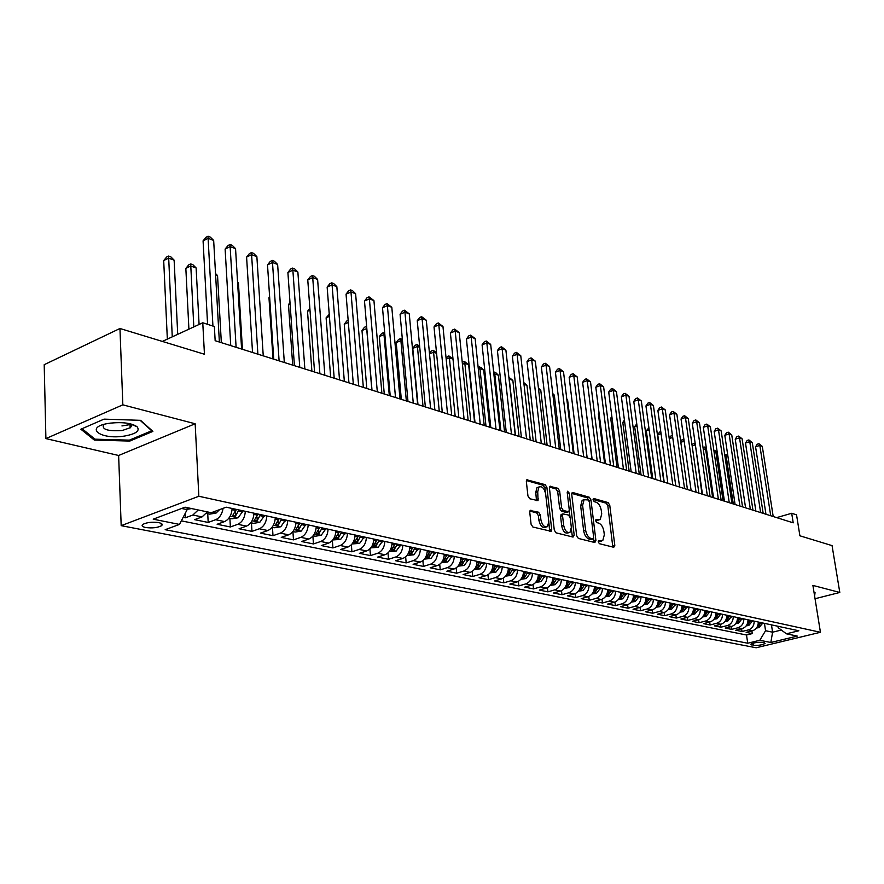 <?xml version="1.0" encoding="UTF-8"?>
<svg xmlns="http://www.w3.org/2000/svg" width="884" height="884" viewBox="0 0 884 884"><rect width="100%" height="100%" fill="white"/><g stroke="black" fill="none" stroke-linecap="round" stroke-linejoin="round"><path stroke-width="1.33" d="M598.236 541.848L599.396 543.693L613.761 547.284L614.811 545.373L609.75 505.184L608.137 502.598L593.827 498.521L593.076 499.814L594.214 501.659L596.092 502.189C598.766 503.361 600.512 506.156 601.308 510.565L601.728 513.924L600.214 519.637L595.982 519.494L595.639 520.753L596.799 522.588L598.667 523.096C601.352 524.234 603.098 527.019 603.905 531.461L604.324 534.842L602.744 540.699L598.59 540.566L598.236 541.848M121.948 425.933L130.942 424.442M131.23 424.364L131.815 424.209M145.683 527.505C152.103 528.345 157.341 527.781 161.385 525.814C163.076 524.488 162.192 523.427 158.733 522.632C152.324 521.781 147.076 522.333 142.976 524.3C141.263 525.649 142.158 526.72 145.683 527.505M530.997 510.234L530.256 510.366L529.748 512.212L531.085 524.256L532.875 527.019L551.196 531.317L551.704 529.45L546.887 487.382L545.152 484.653L526.82 479.791L526.345 481.57L527.947 495.957L529.726 498.742L538.047 500.653L537.726 491.758L538.997 486.974C542.091 485.99 544.312 488.322 545.649 493.957L548.82 521.693L547.439 526.665C544.367 527.56 542.179 525.218 540.886 519.648L540.356 514.974L538.599 512.223L530.102 510.521M815.048 598.733L839.8 592.457L832.054 545.616L799.898 535.803L796.55 514.853L791.688 513.284L793.213 522.831L215.155 340.705L214.37 326.527L202.767 322.771L162.358 341.423M122.832 404.839L45.902 438.597L118.633 455.481L195.165 423.767L122.832 404.839L119.959 328.494L204.447 354.252L202.767 322.771M195.165 423.767L198.845 496.256L820.44 632.281L756.185 647.762L121.185 525.66L198.845 496.256M839.8 592.457L812.904 585.418L820.44 632.281M576.677 535.748L578.368 538.422L594.833 542.544L595.926 540.61L590.932 499.858L589.285 497.228L572.887 492.554L571.749 494.432L576.677 535.748M573.042 537.085L556.014 532.82L554.279 530.102L549.439 488.112L549.903 486.344L557.948 488.299L559.649 491.007L561.616 507.836L563.329 510.532L568.788 511.714L569.274 509.902L567.219 492.476L567.539 491.239L569.197 493.04L574.191 535.129L573.042 537.085M45.902 438.597L44.2 364.694L119.959 328.494M183.165 517.328L185.408 517.781L185.198 513.427M198.226 509.969L192.856 515.018L202.038 516.919L194.59 519.659L208.193 522.444L207.729 513.726M223.088 508.344C222.094 514.123 219.608 517.925 215.63 519.726L224.558 521.582L217.132 524.267L230.37 526.974L229.884 518.367M245.321 511.317C244.813 517.825 242.293 522.157 237.785 524.311L246.481 526.113L239.078 528.754L251.962 531.383L251.454 522.886M266.835 515.958C266.349 522.389 263.852 526.665 259.355 528.776L267.819 530.533L260.437 533.118L272.99 535.682L272.46 527.284M287.786 520.488C287.322 526.831 284.847 531.041 280.361 533.118L288.615 534.831L281.256 537.373L293.488 539.87L292.924 531.571M308.196 524.886C307.754 531.151 305.289 535.306 300.825 537.35L308.87 539.019L301.532 541.516L313.455 543.947L312.892 536.08M328.086 529.184C327.655 535.372 325.224 539.472 320.77 541.483L328.605 543.107L321.301 545.55L332.925 547.925L332.373 540.489M347.478 533.361C347.069 539.483 344.649 543.527 340.218 545.505L347.854 547.086L340.583 549.483L351.92 551.804L351.368 544.765M366.385 537.45C365.987 543.483 363.589 547.483 359.18 549.428L366.628 550.964L359.379 553.329L370.451 555.594L369.899 548.909M384.827 541.428C384.452 547.395 382.065 551.34 377.678 553.251L384.949 554.754L377.733 557.075L388.529 559.285L387.988 552.931M402.817 545.306C402.463 551.207 400.098 555.108 395.723 556.986L402.828 558.456L395.634 560.732L406.176 562.887L405.646 556.843M420.386 549.097C420.044 554.931 417.69 558.776 413.347 560.633L420.276 562.058L413.115 564.301L423.403 566.412L422.883 560.633M437.536 552.798C437.204 558.566 434.873 562.368 430.541 564.191L437.315 565.583L430.188 567.793L440.232 569.849L439.724 564.323M454.277 556.412C453.967 562.113 451.647 565.87 447.348 567.661L453.956 569.031L446.862 571.197L456.685 573.208L456.166 567.915M470.642 559.948C470.332 565.583 468.045 569.285 463.757 571.053L470.211 572.39L463.15 574.534L472.752 576.49L472.244 571.418M486.62 563.395C486.333 568.976 484.056 572.633 479.791 574.379L486.101 575.683L479.073 577.782L488.454 579.694L487.957 574.821M502.245 566.766C501.968 572.279 499.714 575.893 495.46 577.617L501.637 578.898L494.642 580.965L503.814 582.832L503.327 578.147M517.527 570.069C517.262 575.517 515.018 579.097 510.786 580.788L516.82 582.037L509.858 584.07L518.831 585.904L518.344 581.385M532.455 573.285C532.212 578.689 529.98 582.213 525.781 583.893L531.682 585.109L524.753 587.109L533.527 588.91L533.052 584.556M547.074 576.445C546.831 581.783 544.621 585.274 540.433 586.921L546.213 588.114L539.317 590.092L547.903 591.849L547.428 587.639M561.362 579.528C561.13 584.81 558.942 588.258 554.776 589.882L560.434 591.053L553.572 592.998L561.97 594.722L561.506 590.656M575.351 582.545C575.13 587.772 572.954 591.186 568.81 592.788L574.346 593.938L567.517 595.849L575.749 597.529L575.285 593.595M589.042 585.506C588.832 590.678 586.667 594.048 582.556 595.628L587.971 596.755L581.175 598.645L589.23 600.291L588.777 596.468M602.446 588.39C602.247 593.518 600.103 596.855 596.004 598.413L601.308 599.518L594.545 601.374L602.446 602.987L601.993 599.286M615.573 591.23C615.386 596.302 613.253 599.606 609.175 601.142L614.369 602.214L607.651 604.048L615.386 605.628L614.933 602.037M628.436 594.004C628.259 599.02 626.137 602.291 622.082 603.805L627.176 604.866L620.48 606.667L628.06 608.214L627.618 604.722M641.033 596.722C640.856 601.695 638.756 604.921 634.723 606.424L639.707 607.452L633.054 609.242L640.48 610.756L640.038 607.363M653.375 599.385C653.21 604.302 651.121 607.507 647.11 608.988L652.005 609.993L645.375 611.761L652.657 613.242L652.226 609.938M665.475 601.993C665.321 606.866 663.243 610.037 659.254 611.496L664.05 612.49L657.453 614.225L664.591 615.684L664.16 612.457M677.332 604.557C677.188 609.385 675.122 612.513 671.155 613.96L675.851 614.933L669.298 616.645L676.293 618.071L675.873 614.933C679.818 613.496 681.862 610.369 682.006 605.562M688.956 607.065C688.824 611.85 686.78 614.955 682.835 616.38L687.432 617.33L680.912 619.021L687.774 620.424L687.354 617.352M700.36 609.529C700.227 614.258 698.205 617.33 694.271 618.745L698.791 619.673L692.305 621.341L699.034 622.723L698.614 619.717M711.543 611.938C711.421 616.634 709.41 619.673 705.498 621.065L709.929 621.982L703.476 623.629L710.084 624.977L709.675 622.049M722.515 614.314C722.405 618.955 720.394 621.971 716.515 623.342L720.869 624.248L714.449 625.872L720.924 627.198L720.515 624.336M733.289 616.634C733.168 621.242 731.19 624.214 727.322 625.585L731.587 626.458L725.2 628.071L731.565 629.364L731.156 626.568M743.853 618.911C743.742 623.474 741.775 626.424 737.93 627.773L742.118 628.646L735.764 630.226L742.007 631.496L748.339 629.927C752.162 628.601 754.118 625.673 754.218 621.154M741.61 628.767L742.007 631.496M764.329 642.79L762.119 642.348C757.356 642.104 753.555 642.734 750.704 644.237L753.698 645.353C758.461 645.596 762.251 644.966 765.08 643.464L764.329 642.79M181.673 508.477L187.165 509.626L179.474 524.422L165.164 529.693L747.72 643.221L759.798 640.281L765.555 630.723L764.45 623.364M179.474 524.422L153.208 519.173L185.076 507.195L211.243 512.709L226.216 507.195L798.838 630.778L786.406 633.806L797.28 636.093L770.826 642.491L759.798 640.281M181.331 520.853L746.516 635.01L752.262 633.596L746.14 632.347L752.45 630.778C756.262 629.452 758.218 626.546 758.317 622.038M737.93 627.773L731.565 629.364M727.322 625.585L720.924 627.198M716.515 623.342L710.084 624.977M705.498 621.065L699.034 622.723M694.271 618.745L687.774 620.424M682.835 616.38L676.293 618.071M671.155 613.96L664.591 615.684M659.254 611.496L652.657 613.242M647.11 608.988L640.48 610.756M634.723 606.424L628.06 608.214M622.082 603.805L615.386 605.628M609.175 601.142L602.446 602.987M596.004 598.413L589.23 600.291M582.556 595.628L575.749 597.529M568.81 592.788L561.97 594.722M554.776 589.882L547.903 591.849M540.433 586.921L533.527 588.91M525.781 583.893L518.831 585.904M510.786 580.788L503.814 582.832M495.46 577.617L488.454 579.694M479.791 574.379L472.752 576.49M463.757 571.053L456.685 573.208M447.348 567.661L440.232 569.849M430.541 564.191L423.403 566.412M413.347 560.633L406.176 562.887M395.723 556.986L388.529 559.285M377.678 553.251L370.451 555.594M359.18 549.428L351.92 551.804M340.218 545.505L332.925 547.925M320.77 541.483L313.455 543.947M300.825 537.35L293.488 539.87M280.361 533.118L272.99 535.682M259.355 528.776L251.962 531.383M237.785 524.311L230.37 526.974M215.63 519.726L208.193 522.444M192.856 515.018L185.408 517.781M187.165 509.626L187.077 507.615M765.555 630.723L772.583 632.193L781.368 630.038M771.467 624.877L772.583 632.193L770.826 642.491M777.931 626.27L778.141 627.629L786.406 633.806M118.633 455.481L121.185 525.66M791.688 513.284L776.66 517.615M751.864 630.922L752.262 633.596M746.516 635.01L747.72 643.221M742.118 628.646C745.952 627.297 747.919 624.358 748.019 619.817M731.587 626.458C735.444 625.11 737.422 622.137 737.532 617.551M720.869 624.248C724.736 622.877 726.736 619.872 726.847 615.242M709.929 621.982C713.83 620.601 715.841 617.562 715.963 612.899M698.791 619.673C702.703 618.281 704.736 615.22 704.857 610.501M687.432 617.33C691.376 615.905 693.41 612.822 693.542 608.059M664.05 612.49C668.028 611.032 670.094 607.883 670.249 603.032M652.005 609.993C656.005 608.524 658.083 605.341 658.237 600.435M639.707 607.452C643.729 605.96 645.828 602.744 645.994 597.794M627.176 604.866C631.22 603.352 633.331 600.092 633.508 595.098M614.369 602.214C618.435 600.678 620.568 597.396 620.756 592.346M601.308 599.518C605.396 597.96 607.54 594.634 607.728 589.54M587.971 596.755C592.081 595.175 594.236 591.816 594.435 586.667M574.346 593.938C578.479 592.346 580.644 588.943 580.865 583.738M560.434 591.053C564.578 589.44 566.766 586.004 566.998 580.744M546.213 588.114C550.378 586.479 552.588 582.998 552.82 577.683M531.682 585.109C535.87 583.451 538.091 579.926 538.345 574.556M516.82 582.037C521.041 580.346 523.273 576.799 523.538 571.362M501.637 578.898C505.869 577.186 508.123 573.583 508.399 568.103M486.101 575.683C490.366 573.948 492.631 570.302 492.918 564.754M470.211 572.39C474.487 570.633 476.785 566.953 477.073 561.34M453.956 569.031C458.255 567.241 460.564 563.517 460.873 557.837M437.315 565.583C441.635 563.771 443.956 559.992 444.276 554.257M420.276 562.058C424.618 560.224 426.95 556.401 427.292 550.588M402.828 558.456C407.181 556.577 409.546 552.71 409.9 546.842M384.949 554.754C389.325 552.854 391.7 548.931 392.076 542.997M366.628 550.964C371.037 549.03 373.424 545.063 373.81 539.052M347.854 547.086C352.274 545.119 354.694 541.096 355.092 535.008M328.605 543.107C333.047 541.107 335.478 537.03 335.898 530.864M308.87 539.019C313.323 536.986 315.776 532.853 316.218 526.621M288.615 534.831C293.09 532.765 295.554 528.577 296.018 522.256M267.819 530.533C272.316 528.422 274.802 524.179 275.289 517.781M246.481 526.113C250.99 523.98 253.498 519.67 253.995 513.195M224.558 521.582C229.089 519.405 231.608 515.029 232.138 508.477M202.038 516.919L207.397 511.902M814.628 596.136L815.037 592.589L814.065 592.589M80.875 429.226L94.323 440.077L129.804 441.061L152.877 431.392L140.556 420.331L104.025 419.138L80.875 429.226M129.771 439.989L129.804 441.061M94.279 438.597L94.323 440.077M598.225 541.384L601.518 541.063M598.954 520.024L595.628 520.344M612.822 547.052L607.827 505.792L606.214 503.195L593.053 499.46M589.042 500.863L587.352 497.836L571.793 493.416M593.915 542.312L593.639 538.455M592.921 538.964L593.694 537.616L589.319 501.792L588.158 499.946L584.092 499.703L582.611 505.383L585.584 529.991C586.39 534.511 588.169 537.328 590.921 538.455L592.921 538.964L591.495 539.395M583.838 499.913L582.147 500.322L580.666 505.991L582.611 505.383M590.965 539.549L588.954 539.052C586.214 537.925 584.434 535.107 583.628 530.599L580.666 505.991M549.483 487.084L555.992 488.929L557.948 488.299M568.335 511.858L566.158 512.444L561.362 511.151L559.649 508.455L557.693 491.637L555.992 488.929M569.274 510.764L569.981 516.808M571.407 528.842L572.224 535.726L574.191 535.129M563.683 525.405C564.931 530.82 567.031 533.118 569.992 532.323L571.34 527.383L570.202 517.737L568.5 515.052L563.031 513.88L562.544 515.703L563.683 525.405L561.705 526.013C562.953 531.428 565.064 533.726 568.014 532.93L568.81 532.687M561.528 514.355L560.578 516.322L562.544 515.703M561.705 526.013L560.578 516.322M572.158 536.864L572.224 535.726M546.135 527.063L545.461 527.284C542.378 528.179 540.19 525.836 538.886 520.278L538.367 515.604L536.61 512.853L529.825 511.085M538.411 487.172L537.019 487.625L535.748 492.399L537.726 491.758M536.489 500.576L535.748 492.399M545.472 492.907L544.92 488.034L543.185 485.294L526.4 480.531M549.649 531.229L548.887 522.72M756.527 627.994L759.024 627.629L762.815 623.01M757.146 627.032L758.361 626.657L760.892 622.59M759.676 622.325L757.632 626.049M727.985 456.752L726.184 456.111L733.289 503.946M724.681 454.597L726.361 454.741L727.908 456.232M725.344 454.376L726.184 456.111L724.968 456.498M770.715 515.737L759.82 445.437L762.295 446.376L773.202 516.521M765.964 514.245L755.566 446.785L759.82 445.437L758.914 443.702L762.295 446.376M755.566 446.785L757.212 444.243L758.914 443.702M814.352 592.589L814.23 593.672M124.578 436.044C136.147 433.889 140.302 430.784 137.02 426.707C131.65 423.127 122.832 421.922 110.588 423.104L109.539 423.248C83.361 426.884 99.859 440.166 124.578 436.044M103.671 424.508C101.417 429.392 107.572 431.403 122.125 430.552L130.489 427.635L131.55 425.723L130.18 423.779M131.694 424.176L131.13 424.32M140.103 420.309L151.75 430.762L129.407 440.144L95.008 439.182L82.057 428.707M746.195 625.861L748.803 625.474L752.627 620.811M746.836 624.877L748.118 624.491L750.66 620.38M749.422 620.115L747.3 623.916M717.344 452.973L715.963 452.486L723.046 500.72M713.963 451.116L715.134 450.741L717.211 452.122M715.134 450.741L715.963 452.486L714.239 453.039M735.665 623.673L738.394 623.275L742.24 618.568M736.328 622.668L737.676 622.281L740.239 618.137M738.98 617.861L736.781 621.739M706.493 449.116L705.565 448.785L712.614 497.438M703.034 447.636L704.747 447.039L706.316 447.923M704.747 447.039L705.565 448.785L703.31 449.514M724.935 621.463L727.786 621.043L731.654 616.281M725.62 620.424L727.035 620.027L729.62 615.839M728.339 615.562L726.073 619.529M695.432 445.193L701.984 494.09M691.973 444.586L694.161 443.271L695.211 443.646M694.161 443.271L694.968 445.028L692.172 445.945M714.007 619.198L716.979 618.767L720.869 613.949M714.714 618.126L716.195 617.739L718.803 613.507M717.488 613.22L715.145 617.275M680.691 441.481L681.697 439.989L683.94 439.635M684.161 441.204L680.813 442.309M684.161 441.138L683.387 439.436M760.638 512.565L749.765 441.668L752.295 442.619L763.168 513.361M755.864 511.062L745.499 443.039L749.765 441.668L748.87 439.923L752.295 442.619M745.499 443.039L747.168 440.475L748.87 439.923M750.361 509.328L739.532 437.823L742.107 438.796L752.947 510.145M745.577 507.825L735.245 439.215L739.532 437.823L738.648 436.077L742.107 438.796M735.245 439.215L736.936 436.63L738.648 436.077M739.908 506.035L729.112 433.911L731.742 434.895L742.538 506.863M735.101 504.521L724.803 435.326L729.112 433.911L728.239 432.154L731.742 434.895M724.803 435.326L726.515 432.718L728.239 432.154M729.256 502.676L718.504 429.933L721.178 430.939L731.941 503.526M724.416 501.151L714.161 431.359L718.504 429.933L717.631 428.154L721.178 430.939M714.161 431.359L715.896 428.729L717.631 428.154M702.868 616.899L705.973 616.446L709.885 611.584M703.277 615.562L705.156 615.397L707.775 611.131M706.438 610.833L704.018 614.977M669.188 438.342L670.713 436.088L672.459 435.536M672.724 437.458L669.232 438.619M718.394 499.261L707.686 425.867L710.416 426.895L721.134 500.123M713.543 497.725L703.321 427.315L707.686 425.867L706.824 424.088L710.416 426.895M703.321 427.315L705.089 424.663L706.824 424.088M691.509 614.546L694.747 614.071L698.68 609.164M661.055 433.646L657.74 434.751L664.204 482.189M692.271 613.408L693.896 613.01L696.537 608.7M695.167 608.402L692.658 612.634M657.74 434.751L659.519 432.11L660.79 431.679M707.333 495.769L696.669 421.734L699.443 422.773L710.117 496.653M702.449 494.233L692.283 423.204L696.669 421.734L695.819 419.944L699.443 422.773M692.283 423.204L694.073 420.53L695.819 419.944M679.929 612.159L683.299 611.662L687.266 606.7M649.165 429.768L646.314 430.729L652.735 478.576M680.481 610.745L682.415 610.579L685.067 606.225M683.675 605.927L681.089 610.236M646.314 430.729L648.9 427.801M696.051 492.211L685.443 417.524L688.271 418.585L698.89 493.106M691.144 490.675L681.034 419.005L685.443 417.524L684.603 415.712L688.271 418.585M681.034 419.005L682.846 416.309L684.603 415.712M668.116 609.717L671.63 609.198L675.619 604.192M637.021 425.812L634.668 426.618L641.055 474.885M668.746 608.258L670.702 608.104L673.387 603.706M671.962 603.396L669.287 607.805M634.668 426.618L636.767 423.845M684.548 488.587L673.995 413.226L676.879 414.309L687.443 489.504M679.619 487.04L669.564 414.729L673.995 413.226L673.166 411.414L676.879 414.309M669.564 414.729L671.398 412.01L673.166 411.414M656.061 607.231L659.729 606.689L663.74 601.628M624.645 421.801L622.8 422.442L629.143 471.139M656.79 605.728L658.768 605.573L661.464 601.131M660.016 600.822L657.32 605.275M622.8 422.442L624.424 420.066M672.812 484.896L662.326 408.839L665.265 409.944L675.763 485.824M667.873 483.338L657.873 410.375L662.326 408.839L661.508 407.016L665.265 409.944M657.873 410.375L659.729 407.634L661.508 407.016M643.773 604.689L647.585 604.126L651.63 599.009M612.015 417.712L610.7 418.176L616.999 467.304M644.668 603.352L646.58 602.999L649.298 598.512M647.828 598.192L644.955 602.789M610.7 418.176L611.861 416.497M660.845 481.128L650.425 404.375L653.42 405.502L663.862 482.078M655.884 479.559L645.95 405.933L650.425 404.375L649.618 402.54L653.42 405.502M645.95 405.933L647.828 403.159L649.618 402.54M631.22 602.103L635.198 601.518L639.265 596.346M599.12 413.557L598.369 413.822L604.612 463.404M632.159 600.7L634.159 600.369L636.889 595.827M635.386 595.507L632.414 600.214M598.369 413.822L599.032 412.861M648.635 477.283L638.281 399.822L641.342 400.971L651.707 478.244M643.651 475.714L633.784 401.402L638.281 399.822L637.497 397.977L641.342 400.971M633.784 401.402L635.695 398.607L637.497 397.977M618.424 599.462L622.557 598.844L626.657 593.617M585.959 409.325L591.971 459.426M619.408 597.816L621.474 597.683L624.226 593.098M622.69 592.766L619.927 597.363M636.182 473.349L625.905 395.17L629.021 396.341L639.32 474.343M631.176 471.78L621.375 396.772L625.905 395.17L625.132 393.314L629.021 396.341M621.375 396.772L623.319 393.955L625.132 393.314M605.341 596.766L609.651 596.125L613.783 590.844M606.402 595.175L608.524 594.943L611.297 590.302M609.728 589.971L606.523 594.954M587.164 457.912L580.545 404.408M623.463 469.349L613.264 390.43L616.446 391.623L626.668 470.354M618.435 467.769L608.722 392.054L613.264 390.43L612.513 388.562L616.446 391.623M608.722 392.054L610.689 389.214L612.513 388.562M591.993 594.015L596.479 593.341L600.634 588.004M596.501 587.109L593.186 592.258L595.308 592.147L598.103 587.462M574.092 453.79L567.594 399.811L566.854 399.546M566.788 399.027L567.594 399.811M610.479 465.26L600.369 385.59L603.617 386.805L613.75 466.288M605.441 463.669L595.805 387.236L600.369 385.59L599.628 383.711L603.617 386.805M595.805 387.236L597.805 384.374L599.628 383.711M578.357 591.208L583.02 590.512L587.208 585.109M582.987 584.191L579.661 589.396L581.805 589.285L584.622 584.545M560.765 449.591L554.323 395.104L552.876 394.584M552.754 393.568L554.323 395.104M597.23 461.083L587.208 380.65L590.523 381.888L600.567 462.133M592.158 459.481L582.622 382.33L587.208 380.65L586.49 378.761L590.523 381.888M582.622 382.33L584.655 379.435L586.49 378.761M564.423 588.346L569.285 587.606L573.495 582.147M569.186 581.219L565.837 586.468L568.014 586.368L570.854 581.573M547.141 445.304L540.787 390.297L538.588 389.512M538.411 387.988L540.787 390.297M583.694 456.818L573.771 375.601L577.164 376.871L587.109 457.89M578.611 455.216L569.163 377.313L573.771 375.601L573.064 373.711L577.164 376.871M569.163 377.313L571.219 374.396L573.064 373.711M550.191 585.418L555.24 584.655L559.484 579.119M555.086 578.169L551.726 583.473L553.925 583.385L556.787 578.545M533.24 440.917L526.963 385.391L523.991 384.33M523.792 382.584L526.963 385.391M569.871 452.464L560.047 370.451L563.506 371.755L573.351 453.558M564.765 450.851L555.417 372.186L560.047 370.451L559.362 368.551L563.506 371.755M555.417 372.186L557.506 369.247L559.362 368.551M535.649 582.423L540.898 581.628L545.174 576.036M540.677 575.064L537.295 580.412L539.538 580.346L542.422 575.44M519.052 436.453L512.842 380.374L509.272 379.103L515.449 435.315M508.875 377.269L512.842 380.374M508.985 378.175L509.085 379.17M555.738 448.011L546.036 365.191L549.572 366.517L559.307 449.127M550.61 446.398L541.373 366.959L546.036 365.191L545.362 363.28L549.572 366.517M541.373 366.959L543.505 363.987L545.362 363.28M520.82 579.307L526.245 578.534L530.544 572.876M525.947 571.882L522.543 577.296L524.82 577.23L527.726 572.268M504.543 431.878L498.432 375.258L494.775 373.965L500.874 430.718M493.67 372.241L495.67 372.562L498.432 375.258M494.211 372.042L494.775 373.965L493.891 374.297M541.306 443.459L531.715 359.821L535.328 361.169L544.942 444.608M536.157 441.845L527.03 361.611L531.715 359.821L531.063 357.887L535.328 361.169M527.03 361.611L529.196 358.606L531.063 357.887M505.648 576.136L511.25 575.374L515.582 569.65M510.875 568.633L507.471 574.092L509.781 574.048L512.709 569.031M489.725 427.215L483.703 370.031L479.968 368.705L485.979 426.033M478.133 367.28L480.918 367.302L483.703 370.031M479.426 366.772L479.968 368.705L478.354 369.335M526.544 438.807L517.085 354.318L520.764 355.711L530.267 439.978M521.383 437.182L512.377 356.142L517.085 354.318L516.455 352.384L520.764 355.711M512.377 356.142L514.576 353.114L516.455 352.384M490.134 572.887L495.924 572.136L500.289 566.346M495.471 565.307L492.045 570.832L494.388 570.788L497.338 565.716M474.586 422.442L468.653 364.694L464.84 363.335L470.752 421.237M462.255 362.429L464.321 361.39L468.653 364.694M464.321 361.39L464.84 363.335L462.442 364.274M511.449 434.055L502.123 348.705L505.891 350.119L515.261 435.259M506.267 432.42L497.405 350.561L502.123 348.705L501.515 346.76L505.891 350.119M497.405 350.561L499.626 347.5L501.515 346.76M474.266 569.561L480.255 568.832L484.642 562.975M479.725 561.904L476.277 567.484L478.653 567.451L481.625 562.323M453.017 359.136L449.381 357.854L455.183 416.331M446.055 357.954L448.884 355.898L452.995 358.948M448.884 355.898L449.381 357.854L446.177 359.125M496.023 429.193L486.83 342.97L490.686 344.417L499.913 430.42M490.819 427.558L482.089 344.859L486.83 342.97L486.255 341.014L490.686 344.417M482.089 344.859L484.355 341.765L486.255 341.014M458.034 566.158L464.211 565.451L468.631 559.517M463.592 558.423L460.133 564.058L462.553 564.047L465.548 558.854M436.574 353.302L433.58 352.241L439.271 411.314M429.48 353.412L431.259 351.014L433.105 350.274L436.508 352.617M433.105 350.274L433.58 352.241L429.525 353.876M480.233 424.221L471.194 337.102L475.139 338.583L484.211 425.469M475.017 422.574L466.421 339.014L471.194 337.102L470.642 335.135L475.139 338.583M466.421 339.014L468.73 335.898L470.642 335.135M441.414 562.677L447.801 561.992L452.254 555.981M419.745 347.335L417.425 346.506L412.784 348.395L417.977 404.607M447.094 554.865L443.624 560.555L446.077 560.555L449.094 555.296M412.784 348.395L415.126 345.279L416.972 344.528L417.425 346.506L422.994 406.187M416.972 344.528L419.635 346.119M464.078 419.127L455.194 331.091L459.227 332.605L468.144 420.408M458.84 417.48L450.409 333.047L455.194 331.091L454.663 329.113L459.227 332.605M450.409 333.047L452.752 329.898L454.663 329.113M424.397 559.108L430.994 558.445L435.481 552.356M402.518 341.213L400.894 340.638L396.231 342.561L401.314 399.358M430.199 551.218L426.707 556.975L429.204 556.986L432.254 551.66M396.231 342.561L398.618 339.423L400.474 338.649L400.894 340.638L406.342 400.938M400.474 338.649L402.364 339.467M406.971 555.461L413.789 554.821L418.309 548.655M384.883 334.948L383.988 334.627L379.313 336.594L384.264 393.988M412.905 547.483L409.391 553.296L411.933 553.329L415.005 547.936M379.313 336.594L381.722 333.423L383.59 332.638L383.988 334.627L389.303 395.568M383.59 332.638L384.717 333.036M389.115 551.726L396.176 551.097L400.717 544.853M366.816 328.539L361.987 330.483L366.816 388.485M395.181 543.66L391.656 549.539L394.242 549.583L397.325 544.124M361.987 330.483L364.451 327.279L366.319 326.483L366.683 328.494L371.855 390.076M447.536 413.922L438.829 324.947L442.961 326.494L451.702 415.237M442.287 412.264L434.022 326.936L438.829 324.947L438.331 322.958L442.961 326.494M434.022 326.936L436.409 323.754L438.331 322.958M430.607 408.585L422.077 318.66L426.309 320.251L434.873 409.933M425.337 406.927L417.248 320.693L422.077 318.66L421.613 316.66L426.309 320.251M417.248 320.693L419.679 317.478L421.613 316.66M413.27 403.115L404.938 312.229L409.259 313.853L417.635 404.496M407.988 401.458L400.087 314.284L404.938 312.229L404.496 310.218L409.259 313.853M400.087 314.284L402.552 311.046L404.496 310.218M370.827 547.892L378.12 547.295L382.695 540.964M348.34 322.472L344.263 324.229L348.948 382.849M377.026 539.748L373.49 545.682L376.109 545.748L379.225 540.223M344.263 324.229L346.76 321.002L348.174 320.395M395.502 397.524L387.38 305.632L391.811 307.3L399.988 398.938M390.209 395.855L382.507 307.743L387.38 305.632L386.971 303.621L391.811 307.3M382.507 307.743L385.015 304.461L386.971 303.621M352.064 543.958L359.622 543.384L364.23 536.986M329.412 316.384L326.108 317.831L330.649 377.092M358.407 535.726L354.86 541.726L357.523 541.815L360.672 536.212M326.108 317.831L329.246 314.306M377.302 391.789L369.39 298.88L373.932 300.582L381.888 393.236M371.998 390.12L364.495 301.024L369.39 298.88L369.015 296.858L373.932 300.582M364.495 301.024L367.059 297.72L369.015 296.858M332.837 539.936L340.66 539.384L345.301 532.897M309.997 310.173L307.522 311.279L311.897 371.181M339.334 531.604L335.765 537.682L338.484 537.781L341.644 532.113M307.522 311.279L309.864 308.295M358.639 385.91L350.97 291.963L355.611 293.709L363.346 387.391M353.324 384.231L346.053 294.151L350.97 291.963L350.628 289.93L352.484 290.626L355.611 293.709M346.053 294.151L348.661 290.803L350.628 289.93M313.124 535.803L315.212 536.234L321.212 535.284L325.876 528.709M290.096 303.842L288.471 304.571L292.692 365.136M319.765 527.383L316.185 533.516L318.947 533.649L322.141 527.892M288.471 304.571L290.007 302.637M339.511 379.888L332.086 284.88L336.848 286.67L344.34 381.402M334.185 378.208L327.146 287.101L332.086 284.88L331.776 282.836L333.688 283.554L336.848 286.67M327.146 287.101L329.809 283.72L331.776 282.836M292.88 531.56L295.201 532.046L301.256 531.074L305.963 524.411M269.664 297.367L268.968 297.687L273.012 358.926M299.687 523.052L296.096 529.251L298.902 529.405L302.118 523.582M268.968 297.687L269.631 296.858M319.886 373.7L312.715 277.609L317.61 279.443L324.848 375.258M314.56 372.02L307.765 279.885L312.715 277.609L312.461 275.554L314.406 276.294L317.61 279.443M307.765 279.885L310.483 276.46L312.461 275.554M272.117 527.207L274.659 527.748L280.792 526.765L285.521 519.991M279.079 518.61L275.476 524.875L278.338 525.052L281.576 519.14M299.764 367.357L292.869 270.161L297.875 272.04L304.847 368.959M294.416 365.678L287.897 272.471L292.869 270.161L292.637 268.095L294.648 268.846L297.875 272.04M287.897 272.471L290.659 269.023L292.637 268.095M250.791 522.742L253.586 523.328L259.774 522.333L264.548 515.471M257.929 514.035L254.305 520.389L257.222 520.588L260.493 514.598M257.962 514.046L257.487 515.626M242.437 349.302L238.437 282.968L237.608 282.67M237.575 282.106L238.437 282.968M279.101 360.849L272.493 262.515L277.631 264.438L284.317 362.495M273.753 359.158L267.509 264.88L272.493 262.515L272.316 260.437L274.372 261.211L277.631 264.438M267.509 264.88L270.327 261.388L272.316 260.437M228.89 518.157L231.94 518.798L238.194 517.781L243.001 510.819M236.205 509.35L232.569 515.77L235.542 516.002L238.846 509.924M236.304 509.372L235.564 511.504M221.343 342.649L217.541 275.554L215.597 274.858M215.53 273.532L217.541 275.554M257.885 354.164L251.597 254.669L256.868 256.647L263.244 355.854M252.537 352.473L246.592 257.078L251.597 254.669L251.465 252.581L253.575 253.377L256.868 256.647M246.592 257.078L249.465 253.553L251.465 252.581M206.392 513.438L209.707 514.134L216.039 513.107L219.586 509.637M199.088 324.472L196.115 267.94L190.668 266.007L185.839 268.382L188.911 329.168M185.839 268.382L188.756 264.868L190.69 263.918L193.806 326.903M190.69 263.918L192.867 264.692L196.115 267.94M236.105 347.302L230.138 246.614L235.553 248.647L241.597 349.036M230.746 345.611L225.122 249.078L230.138 246.614L230.05 244.514L232.216 245.332L235.553 248.647M225.122 249.078L228.05 245.509L230.05 244.514M187.154 509.306L191.607 508.576M177.717 334.329L174.126 260.139L168.535 258.15L163.695 260.581L167.341 339.124M163.695 260.581L166.667 257.012L168.601 256.051L172.258 336.848M168.601 256.051L170.833 256.846L174.126 260.139M212.933 326.063L208.105 238.337L213.663 240.426L219.376 342.031M207.585 324.329L203.077 240.857L208.105 238.337L208.072 236.238L210.293 237.078L213.663 240.426M203.077 240.857L206.06 237.243L208.072 236.238M748.339 629.927L752.45 630.778M753.367 643.099L753.698 645.353M751.312 643.806L751.477 644.933M598.921 541.561L600.877 540.975M596.335 520.532L598.28 519.936M593.274 498.698L593.827 498.521M606.214 503.195L608.137 502.598M607.827 505.792L609.75 505.184M612.866 545.947L614.811 545.373M572.059 492.819L572.887 492.554M587.352 497.836L589.285 497.228M588.998 500.477L590.932 499.858M593.971 541.196L595.926 540.61M583.628 530.599L585.584 529.991M588.954 539.052L590.921 538.455M549.749 486.498L550.633 486.211M557.693 491.637L559.649 491.007M559.649 508.455L561.616 507.836M561.362 511.151L563.329 510.532M566.158 512.444L568.125 511.825M567.351 493.637L569.197 493.04M536.61 512.853L538.599 512.223M538.367 515.604L540.356 514.974M538.886 520.278L540.886 519.648M536.555 499.493L538.533 498.852M526.654 479.968L527.593 479.647M543.185 485.294L545.152 484.653M544.92 488.034L546.887 487.382M549.726 530.068L551.704 529.45M757.024 627.253L758.914 627.651M760.693 623.364L762.616 623.773M758.328 622.855L759.478 623.098M758.196 625.507L758.361 626.657M746.715 625.076L748.693 625.496M750.461 621.165L752.417 621.585M748.03 620.634L749.212 620.888M747.941 623.308L748.118 624.491M736.217 622.866L738.284 623.297M740.03 618.922L742.03 619.341M737.543 618.38L738.77 618.645M737.499 621.065L737.676 622.281M725.521 620.601L727.676 621.065M729.411 616.634L731.444 617.065M726.858 616.082L728.129 616.358M726.858 618.778L727.035 620.027M714.615 618.303L716.869 618.778M718.593 614.303L720.659 614.756M715.963 613.739L717.278 614.026M716.018 616.457L716.195 617.739M703.498 615.96L705.852 616.457M707.554 611.927L709.675 612.391M704.857 611.352L706.217 611.64M704.968 614.082L705.156 615.397M692.172 613.573L694.625 614.093M696.316 609.518L698.471 609.982M693.542 608.921L694.957 609.22M693.708 611.662L693.896 613.01M680.625 611.142L683.177 611.673M684.857 607.043L687.045 607.518M682.006 606.435L683.465 606.744M682.227 609.198L682.415 610.579M668.845 608.656L671.509 609.22M673.166 604.534L675.398 605.021M670.238 603.905L671.741 604.225M670.514 606.678L670.702 608.104M656.823 606.115L659.608 606.711M661.243 601.971L663.519 602.457M658.237 601.319L659.796 601.661M658.569 604.104L658.768 605.573M644.569 603.529L647.464 604.148M649.077 599.352L651.409 599.849M645.994 598.689L647.596 599.032M646.381 601.485L646.58 602.999M632.049 600.899L635.077 601.529M636.668 596.678L639.044 597.197M633.496 596.004L635.154 596.357M633.961 598.811L634.159 600.369M619.286 598.203L622.424 598.866M623.994 593.96L626.424 594.479M620.745 593.263L622.458 593.628M621.264 596.081L621.474 597.683M606.247 595.451L609.518 596.148M611.065 591.175L613.551 591.705M607.728 590.457L609.496 590.844M608.325 593.286L608.524 594.943M592.943 592.645L596.346 593.363M597.871 588.335L600.402 588.888M594.424 587.595L596.269 587.993M595.098 590.435L595.308 592.147M579.351 589.783L582.899 590.534M584.39 585.44L586.976 585.993M580.854 584.678L582.755 585.086M581.595 587.529L581.805 589.285M565.462 586.854L569.152 587.628M570.622 582.479L573.252 583.042M566.976 581.694L568.942 582.114M567.804 584.556L568.014 586.368M551.273 583.86L555.119 584.667M556.544 579.451L559.24 580.037M552.809 578.644L554.843 579.086M553.716 581.506L553.925 583.385M536.776 580.799L540.765 581.65M542.168 576.357L544.931 576.954M538.323 575.528L540.422 575.981M539.317 578.401L539.538 580.346M521.947 577.672L526.113 578.556M527.483 573.197L530.289 573.804M523.516 572.346L525.693 572.81M524.599 575.219L524.82 577.23M506.786 574.478L511.118 575.396M512.455 569.97L515.339 570.589M508.377 569.086L510.632 569.572M509.56 571.959L509.781 574.048M491.283 571.208L495.791 572.158M497.084 566.666L500.035 567.296M492.896 565.76L495.217 566.257M494.167 568.633L494.388 570.788M475.426 567.871L480.111 568.854M481.371 563.285L484.388 563.926M477.051 562.357L479.459 562.865M478.432 565.23L478.653 567.451M459.194 564.445L464.078 565.473M465.293 559.826L468.376 560.489M460.84 558.865L463.338 559.406M462.332 561.738L462.553 564.047M442.586 560.942L447.658 562.014M448.829 556.279L451.989 556.964M444.243 555.296L446.829 555.848M445.845 558.158L446.077 560.555M425.58 557.351L430.862 558.467M431.978 552.655L435.215 553.351M427.259 551.638L429.933 552.213M428.972 554.489L429.204 556.986M408.154 553.682L413.657 554.843M414.729 548.942L418.044 549.66M409.856 547.903L412.629 548.5M411.701 550.732L411.933 553.329M390.319 549.914L396.032 551.119M397.06 545.141L400.452 545.87M392.032 544.069L394.905 544.688M394.01 546.887L394.242 549.583M372.031 546.058L377.976 547.318M378.949 541.251L382.418 542.002M373.766 540.135L376.75 540.776M375.877 542.931L376.109 545.748M353.291 542.113L359.479 543.417M360.385 537.262L363.954 538.024M355.048 536.113L358.131 536.776M357.291 538.875L357.523 541.815M334.064 538.058L340.506 539.417M341.357 533.163L345.014 533.947M335.854 531.98L339.047 532.665M338.252 534.721L338.484 537.781M314.35 533.903L321.058 535.317M321.842 528.963L325.588 529.77M316.163 527.748L319.467 528.455M318.715 530.444L318.947 533.649M294.129 529.638L301.101 531.107M301.831 524.665L305.676 525.494M295.963 523.405L299.389 524.135M298.67 526.046L298.902 529.405M273.366 525.251L280.637 526.787M281.289 520.245L285.234 521.096M275.222 518.941L278.78 519.704M278.106 521.538L278.338 525.052M252.05 520.764L259.62 522.356M260.194 515.703L264.25 516.576M253.94 514.366L257.631 515.151M257.001 516.897L257.222 520.588M230.16 516.145L238.039 517.803M238.536 511.051L242.691 511.947M232.072 509.659L235.895 510.477M235.321 512.112L235.542 516.002M212.204 512.355L215.884 513.129M161.286 523.461L161.385 525.814M591.385 539.483L593.065 538.986M582.147 500.322L584.092 499.703M561.064 514.499L563.031 513.88M537.019 487.625L538.997 486.974M130.611 424.11L137.02 426.707M129.992 423.745L130.147 427.9"/></g></svg>
